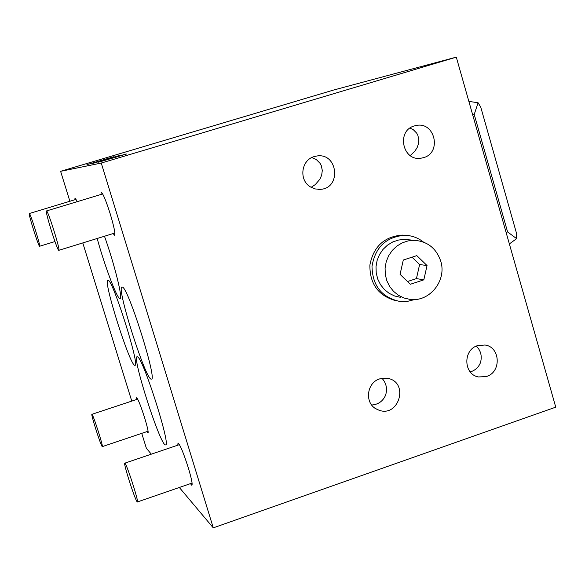 <?xml version="1.0" encoding="UTF-8"?>
<svg xmlns="http://www.w3.org/2000/svg" width="585" height="585" viewBox="0 0 585 585"><rect width="100%" height="100%" fill="white"/><g stroke="black" fill="none" stroke-linecap="round" stroke-linejoin="round"><path stroke-width="0.88" d="M379.687 378.868C366.883 382.583 364.353 402.495 375.892 408.798L379.102 410.268C398.773 417.412 409.01 383.109 388.594 378.532L379.687 378.868M371.687 405.017C378.239 404.549 382.882 401.266 385.617 395.167C387.511 388.645 386.29 383.014 381.954 378.283M177.781 445.185L178.037 442.962C180.129 444.746 183.551 453.002 188.282 467.737C191.551 478.662 192.736 484.519 191.821 485.309L190.425 483.641M100.949 194.483L101.212 192.26C102.953 193.291 105.965 200.545 110.265 214.015C114.053 226.761 115.494 233.846 114.594 235.258L113.139 233.569M311.183 187.354L315.337 184.531L319.849 179.288L321.692 175.112L322.298 170.44L321.275 165.606L320.068 163.332L316.295 159.537L311.856 157.533M314.269 156.575C301.165 159.932 298.606 180.114 310.423 186.9L315.176 188.94L320.302 189.357C341.896 188.348 337.852 152.122 316.558 156.056L314.269 156.575M410.253 155.588L414.897 151.127L417.134 147.61L418.538 143.654L418.838 139.376L417.763 135.084L416.659 133.102L413.376 129.768L410.034 128.056M69.878 201.262L60.613 171.325L333.501 90.068L456.293 57.147L555.75 407.16L213.276 527.853L179.324 487.473M97.176 238.49C104.671 266.014 117.424 299.739 120.013 298.511C123.186 299.374 114.514 264.237 104.481 236.238M137.709 356.96L137.161 356.733C131.369 355.643 160.582 446.545 165.511 444.885C171.529 447.547 143.734 359.658 137.709 356.96M108.166 280.23L107.881 280.171C102.565 279.484 130.44 367.3 134.894 365.289C140.517 367.504 113.168 280.442 108.166 280.23M122.389 287.074L122.024 287.001C115.852 286.321 146.016 381.179 151.318 379.087C157.848 381.559 128.29 287.491 122.389 287.074M74.902 199.741L75.004 197.927L77.169 201.671M136.532 399.526L136.627 397.72C138.104 399.087 140.78 405.793 144.634 417.836C147.471 427.218 148.59 432.286 147.998 433.032L146.923 431.613M60.613 171.325L101.249 163.047L213.276 527.853M151.318 454.165L146.382 448.293L141.753 433.353M131.771 401.105L82.785 242.929M414.399 125.921C396.242 130.579 402.407 161.343 420.834 158.235L423.533 157.657C442.077 152.78 434.962 121.344 416.213 125.482L414.399 125.921M477.616 345.589C462.808 349.801 463.452 374.429 478.428 376.974L486.515 376.499C501.63 372.118 500.394 346.883 484.95 345.004L477.616 345.589M456.293 57.147L101.249 163.047M126.265 153.943L98.609 162.184L126.309 154.096M86.931 164.663L113.665 156.773L86.931 164.663M119.413 155.486L92.73 163.434L119.457 155.625M109.351 158.528L115.435 156.773L109.38 158.63M95.348 162.213L101.944 160.268L95.37 162.279M115.676 157.153L123.121 154.988L115.706 157.248M110.492 158.696L103.823 160.678L110.492 158.696M470.216 371.885L471.327 371.555C475.649 369.976 478.691 367.029 480.446 362.7C482.237 356.243 480.877 350.7 476.351 346.086M58.763 250.3L58.822 250.307C60.789 251.119 47.758 209.547 46.486 210.951C44.65 210.454 57.111 250.358 58.763 250.3M136.985 501.616L137.336 501.974C139.427 503.312 126.199 462.333 124.81 463.166C122.93 462.048 134.367 498.142 136.985 501.616M39.561 246.256L39.597 246.263C40.994 246.943 30.149 212.413 29.316 213.518C28 213.042 38.434 246.373 39.561 246.256M102.075 446.421L102.28 446.626C103.75 447.605 92.832 413.529 91.925 414.312C90.58 413.471 100.284 444.154 102.075 446.421M405.515 235.302L402.122 235.082C384.169 236.64 373.427 246.643 369.888 265.078C369.713 283.842 378.276 295.688 395.577 300.624M423.474 242.073C417.88 237.678 411.54 235.411 404.469 235.28C386.012 236.962 375.19 247.331 372.002 266.387C372.44 285.67 381.676 297.348 399.709 301.429L407.328 301.414L414.736 299.527M408.593 239.791L404.615 239.433L398.582 240.018L392.791 241.949L387.519 245.122L383.014 249.4L379.49 254.585L377.12 260.427L376.009 266.65L376.221 272.954L377.734 279.052L380.484 284.639L384.33 289.465L389.098 293.304L394.553 295.966L400.447 297.334M440.724 261.093C436.256 248.223 427.423 241.291 414.231 240.303L408.081 240.903L402.188 242.87L396.813 246.109L392.221 250.482L388.63 255.769L386.21 261.729L385.076 268.084L385.288 274.519L386.831 280.734L389.632 286.445L393.559 291.367L398.414 295.279L403.972 297.992L409.975 299.388C429.551 302.365 447.05 280.464 440.724 261.093M403.299 260.018L416.805 255.638L427.043 265.561L423.825 279.849L410.356 284.266L400.067 274.358L403.299 260.018M407.504 281.524L416.44 278.599L423.825 279.849M416.44 278.599L419.613 264.522L427.043 265.561M419.613 264.522L412.03 257.188M509.367 243.93L516.628 238.636L507.59 231.923L474.223 114.455L478.091 102.763L468.863 101.388M478.091 102.763L480.753 107.157L516.328 232.633L516.628 238.636M474.223 114.455L472.709 114.923M507.59 231.923L506.091 232.406M379.102 410.268L375.431 408.505M320.302 189.357L318.335 189.401M420.834 158.235L419.613 158.33M478.428 376.974L475.671 376.06M58.844 250.307L114.872 233.035M46.486 210.951L102.682 193.957M310.913 187.2L312.119 186.827M137.409 501.952L192.085 483.071M124.81 463.166L179.441 444.622M39.597 246.263L54.961 241.554M29.316 213.518L76.108 199.383M102.316 446.611L148.093 431.218M91.925 414.312L137.702 399.138M404.469 235.28L402.122 235.082M414.231 240.303L404.615 239.433"/></g></svg>
